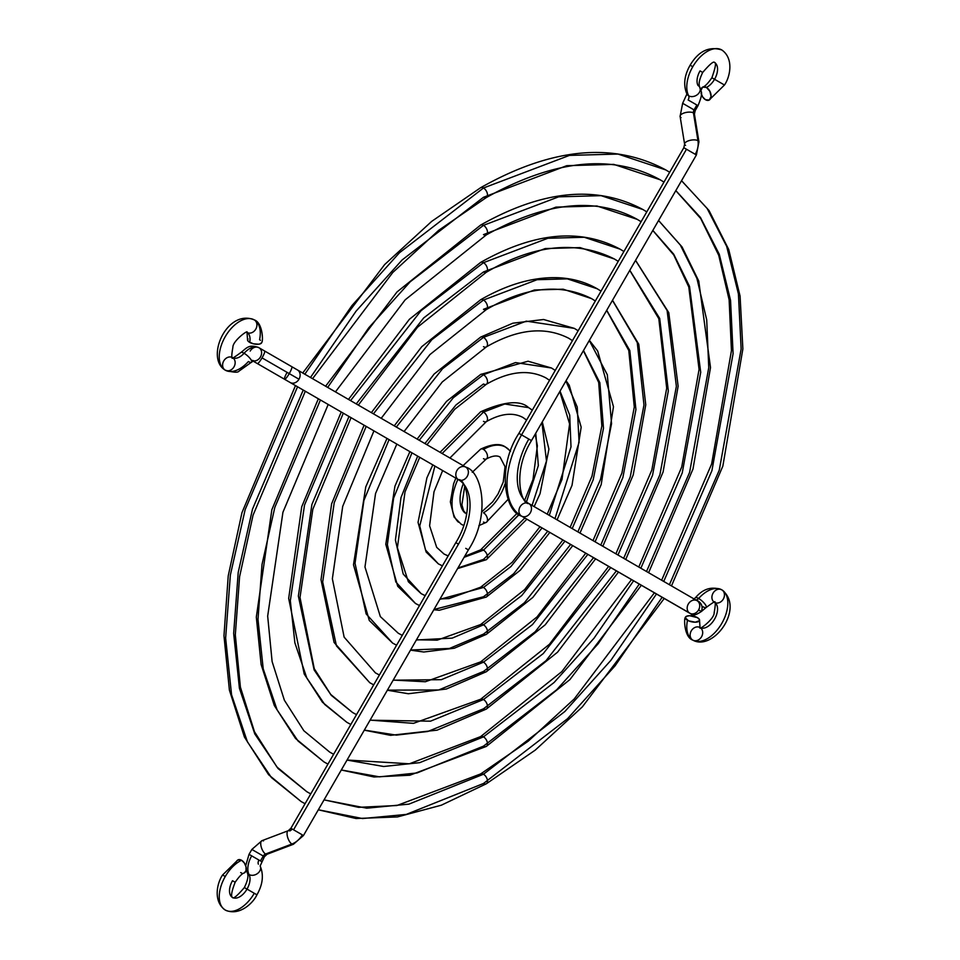 <?xml version="1.0" encoding="UTF-8"?>
<svg xmlns="http://www.w3.org/2000/svg" width="960" height="960" viewBox="0 0 960 960"><rect width="100%" height="100%" fill="white"/><g stroke="black" fill="none" stroke-linecap="round" stroke-linejoin="round"><path stroke-width="1.44" d="M693.456 599.304L695.412 597.756C703.008 588.72 711.804 586.08 721.812 589.836A7.26 5.928 120 0 1 723.312 599.076A7.26 5.928 120 0 1 714.552 602.4A7.26 5.928 -60 0 0 723.312 599.076A7.26 5.928 -60 0 0 721.812 589.836A29.028 16.752 120 0 0 698.64 598.476A7.26 2.028 -138.1 0 0 695.424 597.732A7.26 2.028 41.9 0 1 698.64 598.476A7.26 2.028 41.9 0 1 704.46 603.456A7.26 2.028 41.9 0 1 706.188 607.476A7.26 2.028 -138.1 0 0 704.46 603.456A7.26 2.028 -138.1 0 0 698.64 598.476A29.028 16.752 -60 0 1 721.812 589.836A7.26 5.928 -60 0 0 713.052 593.16A7.26 5.928 -60 0 0 714.552 602.4C715.608 601.884 715.476 605.328 714.168 612.708C714.444 619.116 698.088 631.068 700.044 627.54A7.26 5.928 -60 0 0 691.284 630.852A7.26 5.928 -60 0 0 692.784 640.104A29.028 16.752 -60 0 1 687.48 620.28A7.26 2.964 -168.4 0 1 685.32 617.532A7.26 2.964 -168.4 0 1 689.88 615.708A7.26 2.964 -168.4 0 1 697.392 617.628A7.26 2.964 -168.4 0 1 699.552 620.364A7.26 2.964 -168.4 0 1 694.992 622.2A7.26 2.964 -168.4 0 1 687.48 620.28A29.028 16.752 120 0 0 692.784 640.104A7.26 5.928 -60 0 0 701.544 636.78A7.26 5.928 -60 0 0 700.044 627.54A14.508 8.376 120 0 0 714.552 619.152A14.508 8.376 120 0 0 714.552 602.4A7.26 5.928 120 0 1 713.052 593.16A7.26 5.928 120 0 1 721.812 589.836A29.028 16.752 -60 0 1 721.812 623.352A29.028 16.752 -60 0 1 692.784 640.104C684.192 637.284 683.796 618.3 685.32 617.496M698.64 598.476A4.104 2.364 -60 0 1 695.412 599.724A4.104 2.364 120 0 0 698.64 598.476M698.94 141.876A7.26 2.964 170.8 0 0 697.968 140.676A18.612 15.192 120 0 1 695.244 154.296L686.484 149.244L521.568 434.88L531.48 440.604L521.568 434.88A70.344 40.62 120 0 0 521.568 516.108L689.832 613.26A7.26 5.928 -60 0 0 698.58 609.936A7.26 5.928 -60 0 0 697.08 600.696A7.26 5.928 120 0 1 698.58 609.936L701.124 611.4M528.828 439.068A55.836 32.232 120 0 0 528.828 503.544L697.08 600.696L528.828 503.544A7.26 5.928 -60 0 0 520.068 506.868A7.26 5.928 -60 0 0 521.568 516.108A7.26 5.928 -60 0 0 530.328 512.796A7.26 5.928 -60 0 0 528.828 503.544L528.828 503.544A7.26 5.928 120 0 1 530.328 512.796A7.26 5.928 120 0 1 521.568 516.108A70.344 40.62 -60 0 1 521.568 434.88L686.484 149.244L693.744 153.432M694.056 109.896L682.644 103.296L694.056 109.896L696.876 105.012L688.116 99.948A4.104 2.364 120 0 0 688.692 95.832A7.26 5.568 152.3 0 1 686.904 93.984A7.26 5.568 -27.7 0 0 688.692 95.832A29.028 16.752 -60 0 1 692.784 66.72A29.028 16.752 -60 0 1 721.812 49.968A29.028 16.752 120 0 0 692.784 66.72L690.132 65.184L692.784 66.72A29.028 16.752 120 0 0 688.692 95.832A7.26 5.568 -27.7 0 0 697.284 94.716A7.26 5.568 -27.7 0 0 699.792 87.312A7.26 5.568 152.3 0 1 697.284 94.716A7.26 5.568 152.3 0 1 688.692 95.832A4.104 2.364 -60 0 1 688.116 99.948L698.028 105.672L696.876 105.012L694.056 109.896L695.208 110.556L694.056 109.896A4.104 3.348 -60 0 0 693.456 112.896A4.104 3.348 120 0 1 694.056 109.896M681.072 117.588A7.26 2.964 -9.2 0 1 680.1 116.388A7.26 2.964 -9.2 0 1 685.176 112.656A7.26 2.964 -9.2 0 1 693.456 112.896A7.26 2.964 170.8 0 0 685.152 112.668A7.26 2.964 170.8 0 0 680.1 116.4L682.644 103.296L686.916 94.02C683.16 85.176 684.228 75.564 690.132 65.184C698.544 51.096 709.104 46.02 721.812 49.968C734.208 58.572 729.984 77.256 724.464 85.008L721.812 83.472M714.552 79.284L711.9 77.76C707.892 83.508 704.88 86.604 702.84 87.024A7.26 4.536 64.5 0 1 706.404 87.42A14.508 8.376 120 0 0 714.552 79.284A14.508 8.376 120 0 0 714.552 62.532A14.508 8.376 -60 0 1 714.552 79.284L724.464 85.008L714.552 79.284A14.508 8.376 -60 0 1 706.404 87.42L709.908 91.32L711.084 96.54L709.272 100.032L705.516 99.732A7.26 4.536 64.5 0 1 701.352 94.272M700.872 90.18A7.26 4.536 64.5 0 1 702.864 87.012M700.044 70.908A14.508 8.376 120 0 0 697.992 85.464A7.26 5.568 152.3 0 1 699.792 87.312C698.328 84.336 699.3 79.392 702.696 72.444L700.044 70.908M706.188 607.476A7.26 2.028 41.9 0 1 702.972 606.72A18.612 10.74 -60 0 1 702.3 607.452M688.32 604.008A7.26 5.928 -60 0 0 689.832 613.26A7.26 5.928 120 0 1 688.32 604.008A7.26 5.928 -60 0 1 697.08 600.696C697.788 600.528 704.256 604.224 701.34 611.532L706.212 607.452C713.328 602.232 716.112 600.552 714.552 602.4A14.508 8.376 -60 0 1 714.876 618.576A14.508 8.376 -60 0 1 700.74 627.864M699.54 620.412L700.044 627.54A7.26 5.928 120 0 1 701.544 636.78A7.26 5.928 120 0 1 692.784 640.104C713.328 651.756 745.368 607.716 721.812 589.836M686.64 611.412L691.308 614.112A7.26 7.152 -60 0 1 691.284 614.1M685.584 145.368A7.26 2.964 -9.2 0 1 684.612 144.192A7.26 2.964 -9.2 0 1 689.664 140.448A7.26 2.964 -9.2 0 1 697.968 140.676A7.26 2.964 -9.2 0 1 698.94 141.864L696.396 154.968L695.244 154.296A18.612 15.192 -60 0 0 697.968 140.676L693.456 112.896A7.26 2.964 -9.2 0 1 694.428 114.096M700.824 90.612L702.648 87.132L706.404 87.42A7.26 4.536 64.5 0 1 710.904 94.14A7.26 4.536 64.5 0 1 709.056 100.14A7.26 4.536 64.5 0 1 705.516 99.732L702.732 97.056L701.052 93.204M699.768 87.276C700.596 92.58 704.22 90.42 698.028 105.672L695.208 110.556L694.416 114.072A7.26 2.964 170.8 0 0 693.456 112.896L697.968 140.676A7.26 2.964 170.8 0 0 689.688 140.436A7.26 2.964 170.8 0 0 684.612 144.168L680.1 116.4M691.308 614.112C692.34 616.08 695.688 615.216 701.34 611.532L698.58 609.936A7.26 5.928 120 0 1 689.832 613.26L521.568 516.108C505.008 511.776 496.392 467.664 518.916 433.344L521.568 434.88L518.916 433.344L683.832 147.708L686.484 149.244L683.832 147.708L684.612 144.192M697.392 617.628L689.592 615.708L686.436 616.308L685.296 617.796L688.572 620.832L695.28 622.2L699.456 620.676L699.408 619.488L697.392 617.628M664.224 598.476L582.324 706.908L535.26 750.108L486.324 783.78A5.676 3.276 -120 0 0 487.2 779.244A5.676 3.276 -120 0 0 483.48 774.228L408.9 804.132L366.72 808.188L324.048 799.896L366.72 808.188L408.9 804.132L483.48 774.228A5.676 3.276 -120 0 0 480.66 773.928A5.676 3.276 60 0 1 483.48 774.228L564.864 711.504L610.872 660.348L656.472 594L610.872 660.348L564.864 711.504L483.48 774.228A5.676 3.276 60 0 1 487.2 779.244A5.676 3.276 60 0 1 486.3 783.792A5.676 3.276 60 0 1 483.48 783.492L406.212 814.428L362.52 818.544L318.348 809.772M305.076 803.724L301.14 801.552L271.404 777.552L247.404 741.816L231.552 694.716L225.636 638.064L230.352 575.064L245.148 509.664L297.552 386.772L245.148 509.664L230.352 575.064L225.636 638.064L231.552 694.716L247.404 741.816L271.404 777.552L301.14 801.552L268.608 774.72L244.428 737.052L229.404 690.144L223.968 635.748L228.228 575.856L241.968 512.64L295.476 385.572M486.3 197.556A5.676 3.276 -120 0 0 487.2 193.02A5.676 3.276 -120 0 0 483.48 187.992L399.42 252.792L351.9 305.64L304.812 374.208L351.9 305.64L399.42 252.792L483.48 187.992A5.676 3.276 -120 0 0 480.66 187.692A5.676 3.276 60 0 1 483.48 187.992L569.436 155.4L618 154.056L665.808 169.932L669.66 172.248L665.808 169.932L618 154.056L569.436 155.4L483.48 187.992A5.676 3.276 60 0 1 487.2 193.02A5.676 3.276 60 0 1 486.3 197.556A5.676 3.276 60 0 1 483.48 197.268L402.096 259.98L356.088 311.136L310.488 377.484M303.228 390.048L252.516 509.1L238.212 572.424L233.664 633.432L239.412 688.272L254.772 733.884L278.016 768.48L306.828 791.724L310.752 793.896L306.828 791.724L276.948 767.016L254.496 731.772L240.396 687.156L235.32 634.8L239.58 576.744L253.044 515.22L305.316 391.248M681.528 180.72L707.112 208.392L726.684 246.384L738.42 293.904L741.132 349.008L719.28 470.112L669.408 584.712M662.148 597.276L615.06 665.844L567.54 718.704L483.48 783.492M663.732 581.436L711.912 470.676L733.092 353.64L730.548 300.336L719.292 254.34L700.476 217.5L675.828 190.596L700.476 217.5L719.292 254.34L730.548 300.336L733.092 353.64L711.912 470.676L663.732 581.436M663.984 182.088L660.132 179.76L663.984 182.088L660.132 179.76L613.812 164.388L566.76 165.684L483.48 197.268M618.48 572.064L557.556 652.188L486.324 709.08A5.676 3.276 -120 0 0 487.2 704.556A5.676 3.276 -120 0 0 483.48 699.528L430.512 721.176L370.056 720.192L430.512 721.176L483.48 699.528A5.676 3.276 -120 0 0 480.66 699.228A5.676 3.276 60 0 1 483.48 699.528L543.3 653.532L610.716 567.588L543.3 653.532L483.48 699.528A5.676 3.276 60 0 1 487.2 704.556A5.676 3.276 60 0 1 486.3 709.092A5.676 3.276 60 0 1 483.48 708.804L427.824 731.472L396.372 735.12L364.332 730.104M346.884 722.328L350.832 724.488L346.884 722.328L324.696 704.46L306.768 677.88L294.876 642.84L290.328 600.708L304.524 505.056L343.308 413.196L304.524 505.056L290.328 600.708L294.876 642.84L306.768 677.88L324.696 704.46L346.884 722.328L322.404 702.18L304.2 673.98L288.672 598.416L301.74 506.724L341.232 411.996M486.3 272.256A5.676 3.276 -120 0 0 487.2 267.708A5.676 3.276 -120 0 0 483.48 262.68L420.984 310.764L350.556 400.62L420.984 310.764L483.48 262.68A5.676 3.276 -120 0 0 480.66 262.392A5.676 3.276 60 0 1 483.48 262.68L547.872 238.272L584.256 237.264L620.076 249.156L623.904 251.496L620.076 249.156L584.256 237.264L547.872 238.272L483.48 262.68A5.676 3.276 60 0 1 487.2 267.708A5.676 3.276 60 0 1 486.3 272.256A5.676 3.276 60 0 1 483.48 271.956L423.66 317.964L356.244 403.908M348.984 416.472L311.904 504.48L298.356 596.076L314.136 669.936L331.32 695.376L352.56 712.5L356.508 714.636L352.56 712.5L330.732 694.452L314.256 668.688L300.012 597.444L312.816 509.304L351.06 417.672M635.532 260.376L667.104 310.476L676.368 386.328L659.916 474.684L623.652 558.3M616.392 570.864L545.976 660.72L483.48 708.804M617.976 555.012L652.548 475.26L668.328 390.96L659.7 318.444L629.808 270.288L659.7 318.444L668.328 390.96L652.548 475.26L617.976 555.012M618.216 261.336L614.388 258.996L618.228 261.336L614.388 258.996L580.068 247.596L545.196 248.556L483.48 271.956M595.596 558.852L545.184 624.828L486.324 671.736A5.676 3.276 -120 0 0 487.2 667.2A5.676 3.276 -120 0 0 483.48 662.184L441.336 679.668L393.144 680.196L441.336 679.668L483.48 662.184A5.676 3.276 -120 0 0 480.66 661.884A5.676 3.276 60 0 1 483.48 662.184L532.512 624.54L587.832 554.376L532.512 624.54L483.48 662.184A5.676 3.276 60 0 1 487.2 667.2A5.676 3.276 60 0 1 486.3 671.748A5.676 3.276 60 0 1 483.48 671.448L438.648 689.976L387.408 690.144M373.716 684.852L369.756 682.716L336.456 645.9L322.68 582.024L334.224 502.752L366.192 426.396L334.224 502.752L322.68 582.024L336.456 645.9L369.756 682.716L334.08 642.444L321.012 579.744L331.632 503.772L364.104 425.196M381.204 418.308L429.924 354.576L486.324 309.588A5.676 3.276 -120 0 0 487.2 305.064A5.676 3.276 -120 0 0 483.48 300.036L431.772 339.756L373.44 413.832L431.772 339.756L483.48 300.036A5.676 3.276 -120 0 0 480.66 299.736A5.676 3.276 60 0 1 483.48 300.036L537.084 279.708L567.384 278.868L597.204 288.768L601.02 291.132L597.204 288.768L567.384 278.868L537.084 279.708L483.48 300.036A5.676 3.276 60 0 1 487.2 305.064A5.676 3.276 60 0 1 486.3 309.6A5.676 3.276 60 0 1 483.48 309.312L534.408 289.992L563.184 289.2L591.528 298.608L595.332 300.972M379.392 675L375.432 672.888L379.392 675L375.432 672.888L344.136 637.14L332.364 578.772L342.708 506.352L373.944 430.884M612.456 300.348L637.26 342.576L643.98 404.976L630.24 476.964L600.768 545.088M593.52 557.652L535.188 631.74L483.48 671.448M595.092 541.8L622.872 477.54L635.928 409.608L629.832 350.556L606.72 310.284L629.832 350.556L635.928 409.608L622.872 477.54L595.092 541.8M572.712 545.64L532.8 597.468L486.324 634.38A5.676 3.276 -120 0 0 487.2 629.856A5.676 3.276 -120 0 0 483.48 624.828L452.196 638.124L416.364 639.984L452.196 638.124L483.48 624.828A5.676 3.276 -120 0 0 480.66 624.54A5.676 3.276 60 0 1 483.48 624.828L521.724 595.548L564.948 541.152L521.724 595.548L483.48 624.828A5.676 3.276 60 0 1 487.2 629.856A5.676 3.276 60 0 1 486.3 634.404A5.676 3.276 60 0 1 483.48 634.104L449.496 648.444L410.58 650.004M396.6 645.204L392.628 643.104L366.144 613.92L355.032 563.352L363.924 500.436L389.076 439.608L363.924 500.436L355.032 563.352L366.144 613.92L392.628 643.104L369.288 620.496L353.484 564.768L365.76 486.912L387 438.42M404.088 431.532L442.296 381.936L486.324 346.932A5.676 3.276 -120 0 0 487.2 342.408A5.676 3.276 -120 0 0 483.48 337.38L442.548 368.736L396.324 427.044L442.548 368.736L483.48 337.38A5.676 3.276 -120 0 0 480.66 337.092A5.676 3.276 60 0 1 483.48 337.38L526.308 321.144L574.332 328.38L578.136 330.768L574.332 328.38L526.308 321.144L483.48 337.38A5.676 3.276 60 0 1 487.2 342.408A5.676 3.276 60 0 1 486.3 346.944A5.676 3.276 60 0 1 483.48 346.656M402.288 635.352L398.304 633.264L402.288 635.364L398.304 633.264L380.34 616.584L364.968 566.964L375.552 493.5L396.828 444.096M589.284 340.488L607.32 374.736L611.556 423.636L600.564 479.244L577.884 531.876M570.636 544.44L524.412 602.748L483.48 634.104M572.208 528.588L593.196 479.808L603.492 428.256L599.868 382.74L583.5 350.496L599.868 382.74L603.492 428.256L593.196 479.808L572.208 528.588M572.448 340.62L568.656 338.22C544.764 326.088 517.32 328.992 486.324 346.932M549.816 532.416L520.416 570.108L486.324 597.036A5.676 3.276 -120 0 0 487.2 592.512A5.676 3.276 -120 0 0 483.48 587.484L439.848 599.328L483.48 587.484A5.676 3.276 -120 0 0 480.66 587.184A5.676 3.276 60 0 1 483.48 587.484L510.948 566.556L542.052 527.94L510.948 566.556L483.48 587.484A5.676 3.276 60 0 1 487.2 592.512A5.676 3.276 60 0 1 486.3 597.048A5.676 3.276 60 0 1 483.48 596.76L433.98 609.492M419.496 605.544L415.5 603.492L395.82 581.952L387.384 544.656L393.624 498.12L411.972 452.832L393.624 498.12L387.384 544.656L395.82 581.952L415.5 603.492L397.716 586.284L385.788 544.296L394.944 486.144L409.896 451.632M426.984 444.744L454.68 409.308L486.324 384.288A5.676 3.276 -120 0 0 487.2 379.752A5.676 3.276 -120 0 0 483.48 374.724L453.336 397.728L419.22 440.268L453.336 397.728L483.48 374.724A5.676 3.276 -120 0 0 480.66 374.436A5.676 3.276 60 0 1 483.48 374.724L515.52 362.58L551.46 367.992L555.24 370.428L551.46 367.992L515.52 362.58L483.48 374.724A5.676 3.276 60 0 1 487.2 379.752A5.676 3.276 60 0 1 486.3 384.3A5.676 3.276 60 0 1 483.48 384L456.012 404.928L424.908 443.544M417.66 456.12L401.004 497.544L395.424 540.012L403.188 574.008L421.176 593.652L425.184 595.692L421.176 593.652L408.348 581.736L397.38 547.704L405 491.94L419.736 457.32M565.896 381L577.236 407.028L579.084 442.284L554.988 518.652M547.74 531.216L513.624 573.756L483.48 596.76M549.3 515.364L571.008 446.916L569.712 415.092L560.028 391.164L569.712 415.092L571.008 446.916L549.3 515.364M549.552 380.292L545.784 377.832C528.816 369.108 508.992 371.256 486.324 384.288M519.192 514.584L483.48 550.14L464.1 557.316L483.48 550.14A5.676 3.276 -120 0 0 480.66 549.84A5.676 3.276 60 0 1 483.48 550.14L519.576 513.984M524.82 517.992L483.48 559.404L457.932 567.996M442.428 565.836L438.372 563.88L425.508 549.96L419.748 525.948L434.892 466.068L419.748 525.948L425.508 549.96L438.372 563.88L426.156 552.06L418.044 522.36L426.912 477.804L432.816 464.868M440.064 452.304L480.636 411.792C504.348 401.328 520.332 399.936 528.588 407.604L504.744 404.016L483.48 412.08L442.14 453.504L483.48 412.08A5.676 3.276 -120 0 0 480.66 411.78A5.676 3.276 60 0 1 483.48 412.08L504.744 404.016L528.588 407.604L532.308 410.148M448.164 555.9L444.048 554.04L448.128 555.948L444.048 554.04L436.692 547.344L429.6 525.792L434.004 491.784L442.656 470.556M541.932 422.496L546.48 461.004L532.068 505.416M526.476 501.936L538.344 465.588L535.764 433.176L538.344 465.588L526.476 501.936M526.608 420.024L522.912 417.444L526.608 420.024M449.916 457.992L486.324 421.632A5.676 3.276 -120 0 0 487.2 417.108A5.676 3.276 -120 0 0 483.48 412.08A5.676 3.276 60 0 1 487.2 417.108A5.676 3.276 60 0 1 486.3 421.644A5.676 3.276 60 0 1 483.48 421.356M526.896 519.18L486.324 559.692A5.676 3.276 -120 0 0 487.2 555.156A5.676 3.276 -120 0 0 483.48 550.14A5.676 3.276 60 0 1 487.2 555.156A5.676 3.276 60 0 1 486.3 559.704A5.676 3.276 60 0 1 483.48 559.404M458.448 522.192A44.484 25.68 -60 0 1 457.908 479.364A44.484 25.68 120 0 0 458.448 522.192M472.272 472.296L486.324 458.976A5.676 3.276 -120 0 0 487.2 454.452A5.676 3.276 -120 0 0 483.48 449.424A5.676 3.276 -120 0 0 480.66 449.136A5.676 3.276 60 0 1 483.48 449.424A44.484 25.68 -60 0 1 508.5 449.292A44.484 25.68 120 0 0 483.48 449.424A5.676 3.276 60 0 1 487.2 454.452A5.676 3.276 60 0 1 486.3 458.988A5.676 3.276 60 0 1 483.48 458.7M463.164 484.02A33.12 19.128 120 0 0 464.844 512.88M507.984 499.452L486.324 522.336A5.676 3.276 -120 0 0 487.2 517.812A5.676 3.276 -120 0 0 483.48 512.784A33.12 19.128 120 0 0 504.948 484.14A33.12 19.128 -60 0 1 483.48 512.784A5.676 3.276 60 0 1 487.2 517.812A5.676 3.276 60 0 1 486.3 522.36A5.676 3.276 60 0 1 483.48 522.06M486.3 746.448A5.676 3.276 -120 0 0 487.2 741.9A5.676 3.276 -120 0 0 483.48 736.872L419.7 762.66L383.64 766.488L347.028 760.08L383.64 766.488L419.7 762.66L483.48 736.872A5.676 3.276 -120 0 0 480.66 736.584A5.676 3.276 60 0 1 483.48 736.872L554.076 682.512L594 638.232L633.6 580.788L594 638.232L554.076 682.512L483.48 736.872A5.676 3.276 60 0 1 487.2 741.9A5.676 3.276 60 0 1 486.3 746.448A5.676 3.276 60 0 1 483.48 746.148L417.024 772.956L379.44 776.844L341.316 769.968M324.012 761.94L327.948 764.112L324.012 761.94L298.044 741L277.092 709.848L263.208 668.784L257.988 619.392L262.02 564.432L274.836 507.36L320.424 399.984L274.836 507.36L262.02 564.432L257.988 619.392L263.208 668.784L277.092 709.848L298.044 741L324.012 761.94L295.512 738.456L274.308 705.516L261.132 664.548L256.32 617.076L271.86 509.688L318.348 398.784M335.436 391.896L405.168 299.844L486.324 234.888A5.676 3.276 -120 0 0 487.2 230.364A5.676 3.276 -120 0 0 483.48 225.336L410.208 281.772L368.772 327.768L327.684 387.42L368.772 327.768L410.208 281.772L483.48 225.336A5.676 3.276 -120 0 0 480.66 225.048A5.676 3.276 60 0 1 483.48 225.336L558.648 196.836L601.128 195.66L642.948 209.544L646.788 211.872L642.948 209.544L601.128 195.66L558.648 196.836L483.48 225.336A5.676 3.276 60 0 1 487.2 230.364A5.676 3.276 60 0 1 486.3 234.9A5.676 3.276 60 0 1 483.48 234.612L555.972 207.12L596.94 205.992L637.26 219.372L641.1 221.712M333.636 754.26L329.7 752.112L333.636 754.272L329.7 752.112L303.84 730.728L284.376 700.236L272.112 661.548L267.672 616.128L282.936 512.268L328.188 404.46M658.548 220.512L680.352 245.076L696.912 278.424L706.704 319.848L708.756 367.668L689.592 472.404L646.524 571.5M639.276 584.076L598.188 643.728L556.752 689.712L483.48 746.148M640.848 568.224L682.224 472.968L700.716 372.3L689.52 286.38L673.704 254.184L652.836 230.412L673.704 254.184L689.52 286.38L700.716 372.3L682.224 472.968L640.848 568.224M251.628 362.268A7.26 2.028 -138.1 0 0 249.912 358.248A7.26 2.028 -138.1 0 0 244.092 353.268A7.26 2.028 41.9 0 1 249.912 358.248A7.26 2.028 41.9 0 1 251.628 362.268A7.26 2.028 41.9 0 1 248.412 361.512A29.028 16.752 -60 0 1 225.252 370.164A7.26 5.928 -60 0 0 234.012 366.84A7.26 5.928 -60 0 0 232.5 357.6A14.508 8.376 120 0 0 244.092 353.268A18.612 10.74 -60 0 1 258.948 347.724A7.26 5.928 -60 0 0 250.188 351.048A7.26 5.928 120 0 1 258.948 347.724A7.26 5.928 120 0 1 260.448 356.976A7.26 5.928 120 0 1 253.248 360.864A7.26 5.928 -60 0 0 260.448 356.976A7.26 5.928 -60 0 0 258.948 347.724A18.612 10.74 120 0 0 244.092 353.268A14.508 8.376 -60 0 1 232.5 357.6A7.26 5.928 -60 0 0 223.752 360.924A7.26 5.928 -60 0 0 225.252 370.164A29.028 16.752 -60 0 1 225.252 336.648A29.028 16.752 -60 0 1 254.268 319.896A29.028 16.752 -60 0 1 259.584 339.72L260.484 340.32M247.512 339.636A7.26 2.964 11.6 0 0 249.672 342.372A14.508 8.376 120 0 0 247.02 332.46A7.26 5.928 -60 0 0 255.78 329.136A7.26 5.928 -60 0 0 254.268 319.896A29.028 16.752 120 0 0 225.252 336.648A29.028 16.752 120 0 0 225.252 370.164C204.888 358.2 227.016 308.436 254.268 319.896A7.26 5.928 120 0 1 255.78 329.136A7.26 5.928 120 0 1 247.02 332.46A14.508 8.376 -60 0 1 249.672 342.372A7.26 2.964 11.6 0 0 257.184 344.292A7.26 2.964 11.6 0 0 261.744 342.468C263.268 341.688 262.872 322.716 254.268 319.896M252.984 361.044L257.352 363.564A7.26 1.224 -60 0 0 262.044 357.888A7.26 1.224 120 0 1 257.352 363.564L284.556 379.272A7.26 1.224 -60 0 0 289.248 373.608A7.26 1.224 -60 0 0 291.816 366.708A7.26 1.224 120 0 1 289.248 373.608L298.98 379.224A7.26 5.928 -60 0 0 297.48 369.972L465.732 467.124A7.26 5.928 -60 0 0 456.972 470.436A7.26 5.928 -60 0 0 458.472 479.688A55.836 32.232 -60 0 1 458.472 544.164A55.836 32.232 120 0 0 458.472 479.688L290.22 382.536L458.472 479.688A7.26 5.928 120 0 1 456.972 470.436A7.26 5.928 120 0 1 465.732 467.124L465.732 467.124A7.26 5.928 120 0 1 467.232 476.364A7.26 5.928 120 0 1 458.472 479.688A7.26 5.928 -60 0 0 467.232 476.364A7.26 5.928 -60 0 0 465.732 467.124L297.48 369.972A7.26 5.928 120 0 1 298.98 379.224A7.26 5.928 120 0 1 290.22 382.536A7.26 5.928 -60 0 0 298.98 379.224L262.044 357.888A7.26 1.224 -60 0 0 264.6 351A7.26 1.224 120 0 1 262.044 357.888L289.248 373.608A7.26 1.224 120 0 1 284.556 379.272A7.26 1.224 120 0 1 287.124 372.372M251.688 360.3L253.596 360.696L239.064 371.076C237.96 372.816 233.352 372.516 225.252 370.164A7.26 5.928 120 0 0 234.012 366.84A7.26 5.928 120 0 0 232.5 357.6C230.952 359.448 233.736 357.756 240.852 352.548C246.288 348.504 248.7 343.644 258.948 347.724L465.732 467.124C482.292 471.456 490.92 515.568 468.384 549.888L465.732 548.352M267.096 854.244A7.26 2.964 -110.8 0 1 265.572 854.016L291.888 844.032A7.26 2.964 69.2 0 0 293.412 844.272A7.26 2.964 -110.8 0 1 291.888 844.032A7.26 2.964 -110.8 0 1 287.532 836.952A7.26 2.964 -110.8 0 1 288.252 830.712A7.26 2.964 69.2 0 0 287.544 836.976A7.26 2.964 69.2 0 0 291.888 844.032A18.612 15.192 -60 0 0 302.316 834.864L290.904 828.264L302.316 834.864A18.612 15.192 120 0 1 291.888 844.032L265.572 854.016A4.104 3.348 -60 0 0 263.268 856.032L264.42 856.692L263.268 856.032L260.448 860.916L261.6 861.576L258.948 860.052A4.104 2.364 120 0 0 258.372 864.168M247.272 872.676A7.26 5.568 -27.7 0 0 249.06 874.536A18.612 10.74 -60 0 1 251.688 855.864L249.036 854.328L251.688 855.864A18.612 10.74 120 0 0 249.06 874.536A7.26 5.568 152.3 0 1 247.272 872.676M261.6 861.576L260.448 860.916L263.268 856.032A4.104 3.348 120 0 1 265.572 854.016A7.26 2.964 69.2 0 0 267.084 854.256L264.42 856.692L260.136 865.98C263.904 874.824 262.836 884.436 256.932 894.816L247.02 889.092A14.508 8.376 120 0 0 249.06 874.536A14.508 8.376 -60 0 1 247.02 889.092L244.356 887.556L247.02 889.092A14.508 8.376 -60 0 1 232.5 897.468C230.736 896.376 231.624 891.3 235.164 882.24L232.5 880.716A14.508 8.376 120 0 0 232.5 897.468A14.508 8.376 120 0 0 247.02 889.092L254.268 893.28A29.028 16.752 -60 0 1 225.252 910.032A29.028 16.752 -60 0 1 225.252 876.528L222.6 874.992L225.252 876.528A29.028 16.752 -60 0 1 241.548 860.256A7.26 4.536 -115.5 0 0 238.008 859.86M244.092 353.268A7.26 2.028 -138.1 0 0 240.876 352.524A7.26 2.028 41.9 0 1 244.092 353.268M458.472 544.164L293.556 829.8L458.472 544.164L455.82 542.628L458.472 544.164M260.244 866.172A7.26 5.568 152.3 0 1 257.556 873.48A7.26 5.568 152.3 0 1 249.06 874.536A7.26 5.568 -27.7 0 0 257.556 873.48A7.26 5.568 -27.7 0 0 260.244 866.172M244.416 872.868L246.048 870.528L246.012 866.796L244.32 862.944L241.548 860.256A29.028 16.752 120 0 0 225.252 876.528A29.028 16.752 120 0 0 225.252 910.032C212.856 901.428 217.08 882.744 222.588 874.992L237.984 859.872M235.164 882.24C239.16 876.492 242.184 873.396 244.224 872.976A7.26 4.536 -115.5 0 0 246.048 866.976A7.26 4.536 -115.5 0 0 241.548 860.256L237.792 859.968M237.084 860.532L236.532 861.324M236.16 862.32L235.968 863.46M240.66 872.58L241.668 873.036M260.448 860.916L251.688 855.864L260.448 860.916M263.268 856.032L251.856 849.444L263.268 856.032M253.008 850.104L251.856 849.444L249.036 854.328L245.712 865.728M251.856 849.444L261.936 840.684A7.26 2.964 69.2 0 0 261.216 846.936A7.26 2.964 69.2 0 0 265.572 854.016A7.26 2.964 -110.8 0 1 261.228 846.96A7.26 2.964 -110.8 0 1 261.912 840.696A7.26 2.964 -110.8 0 1 263.448 840.936M284.556 379.272L458.472 479.688C465.84 478.2 475.668 510.984 455.82 542.628L290.904 828.264L288.252 830.712A7.26 2.964 -110.8 0 1 289.764 830.952A4.104 3.348 -60 0 0 292.056 828.936M300.816 833.988L302.316 834.864M261.756 342.204L260.628 343.692L258.696 344.208L253.356 343.8L248.772 341.772L247.656 340.5L247.992 338.82M686.46 611.316L688.116 612.264M698.556 601.548L697.764 601.164M696.396 154.968L531.48 440.604C511.632 472.248 521.46 505.032 528.828 503.544L697.08 600.696M711.9 77.76C715.512 67.428 716.4 62.352 714.552 62.532C713.784 60.852 709.836 64.152 702.696 72.444M724.464 85.008L709.092 100.116M698.94 141.864L694.416 114.072M690.588 613.608L521.568 516.108M654.396 592.8L574.176 699L528.216 741.192L480.636 773.94L396.924 805.512L358.56 807.336L324.072 799.848M310.752 793.884L306.828 791.724M302.724 373.008L384.636 264.576L431.7 221.376L480.636 187.704C551.652 147.672 613.38 141.744 665.808 169.932M661.644 580.236L711.624 464.016L731.448 350.64L729.132 299.832L718.728 255.288L700.716 218.52L675.792 190.644M681.552 180.684L709.02 210.516L728.712 249.456L740.076 296.1L742.872 348.924L722.844 466.128L671.484 585.912M312.564 378.684L392.784 272.484L438.732 230.292L486.324 197.544C554.664 159.492 612.612 153.564 660.132 179.76M301.14 801.552L305.076 803.736M318.324 809.808L356.052 818.52L397.476 816.924L441.324 805.2L486.324 783.78M608.64 566.388L549.42 644.28L480.636 699.252L413.484 723.348L370.104 720.12M356.508 714.636L352.56 712.5M348.48 399.42L409.392 319.296L480.636 262.404C533.904 232.32 580.38 227.904 620.076 249.156M615.888 553.812L651.828 470.028L666.696 388.176L658.812 318.684L629.76 270.372M635.568 260.316L668.772 312.624L678.132 386.196L663.096 471.984L625.728 559.5M358.32 405.108L417.54 327.204L486.324 272.244C533.988 244.464 576.684 240.048 614.388 258.996M364.296 730.176L390.564 735.336L437.112 730.164L486.324 709.08M585.756 553.176L537.036 616.92L480.636 661.896L425.34 681.756L393.216 680.076M371.364 412.632L421.776 346.656L480.636 299.748C508.14 283.932 534.324 276.6 559.164 277.776C573.108 278.556 585.792 282.216 597.204 288.768M593.016 540.6L621.912 473.064L634.284 407.016L628.788 350.484L606.648 310.404M612.516 300.24L638.76 344.22L645.756 404.808L633.228 474.888L602.844 546.288M486.324 309.588C525.66 286.728 560.724 283.068 591.528 298.608M369.756 682.716L373.704 684.852M387.348 690.24L408.36 693.744L446.364 689.016L486.324 671.736M562.872 539.964L524.652 589.548L480.636 624.552L437.184 640.164L416.484 639.792M394.248 425.844L434.16 374.016L480.636 337.104L512.88 323.196L543.612 319.5L574.332 328.38M570.132 527.388L591.996 476.148L601.836 425.94L598.704 382.452L583.392 350.688M589.368 340.332L597.672 350.988L613.476 406.716L601.2 484.584L579.96 533.076M392.628 643.104L396.588 645.216M410.496 650.148L423.792 652.008L454.32 648.216L486.324 634.38M539.976 526.74L512.28 562.188L480.636 587.208L449.04 598.572L440.064 598.944M425.196 595.668L421.176 593.652M417.144 439.068L446.544 401.376L480.636 374.448L528.072 361.224L551.46 367.992M547.224 514.176L562.02 479.376L569.592 423.948L559.812 391.536M566.052 380.736L569.244 385.212L581.172 427.188L572.016 485.352L557.064 519.852M415.5 603.492L419.484 605.556M433.824 609.756L439.224 610.284L486.324 597.036M517.308 513.096L480.636 549.852L464.664 556.332M524.76 500.028L532.98 479.592L537.372 445.8L535.2 434.16M526.572 420.072L522.912 417.444C512.856 412.116 500.664 413.52 486.324 421.632M528.588 407.604L532.332 410.112M542.28 421.896L548.916 449.124L540.048 493.68L534.144 506.616M438.372 563.88L442.404 565.86M457.584 568.584L486.324 559.692M463.68 525.444L461.244 524.268L454.104 517.068L450.36 501.9L453.576 483.864L455.844 478.164M463.104 465.6L480.636 449.148C492.12 443.796 500.484 443.16 505.716 447.228L510.552 451.212M481.788 511.812L492.696 501.804L498.096 493.872L503.256 482.016L505.056 466.692L500.04 457.056C496.908 455.136 492.336 455.784 486.324 458.976M478.848 525.648L486.324 522.336M466.692 514.296L463.668 510.888L461.904 504.852L464.688 486.528M631.512 579.588L561.792 671.64L480.636 736.596L409.344 763.8L347.064 760.02M325.608 386.22L397.02 291.936L480.636 225.06C542.784 189.996 596.88 184.824 642.948 209.544M638.772 567.024L681.72 467.016L699.072 369.396L688.776 286.956L673.728 254.952L652.8 230.472M658.572 220.464L682.032 246.888L698.748 281.028L710.508 367.56L692.976 469.056L648.612 572.7M641.352 585.276L569.94 679.548L486.324 746.424L409.848 775.236L374.052 776.988L341.292 770.016M486.324 234.888C545.796 201.816 596.112 196.644 637.26 219.372M232.5 357.6C231.456 358.116 231.588 354.672 232.884 347.292C232.62 340.884 248.976 328.932 247.02 332.46L247.524 339.588M232.5 897.468C233.28 899.148 237.228 895.848 244.356 887.556C247.752 880.608 248.736 875.664 247.296 872.724L246.192 869.82M468.384 549.888L303.468 835.524L293.4 844.272L267.084 854.256M225.252 910.032C238.896 916.464 252.972 903.468 256.932 894.816M288.252 830.712L261.936 840.684"/></g></svg>
